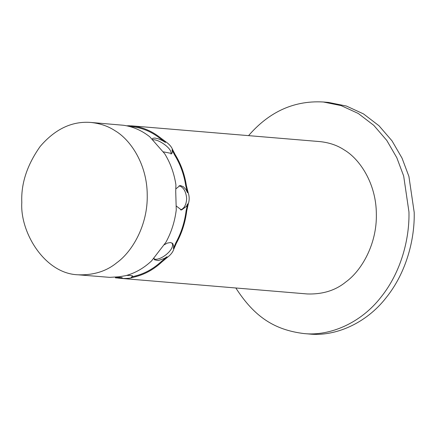 <?xml version="1.0" encoding="UTF-8"?>
<svg xmlns="http://www.w3.org/2000/svg" width="436" height="436" viewBox="0 0 436 436"><rect width="100%" height="100%" fill="white"/><g stroke="black" fill="none" stroke-linecap="round" stroke-linejoin="round"><path stroke-width="0.65" d="M126.658 125.808L129.225 125.737L129.236 126.511L130.658 126.56L129.715 126.533M152.278 139.182L152.796 138.321L154.84 138.027L158.154 138.768L162.187 140.474L165.418 142.409L159.832 138.261C151.995 132.086 143.39 128.309 134.021 126.925L134.01 126.14L129.225 125.737M134.01 126.14C143.553 127.535 152.306 131.378 160.279 137.683L159.832 138.261M165.418 142.409L165.86 141.831L160.279 137.683M165.86 141.831C169.255 144.218 171.457 146.719 172.471 149.341L172.029 149.913L172.394 151.663L171.882 153.51L163.369 151.848M176.122 188.657L179.997 185.589L180.569 185.594L183.376 186.744L185.97 189.556L187.518 192.69L185.752 185.665C183.987 174.405 180.302 164.23 174.705 155.151L175.152 154.573L172.471 149.341M175.152 154.573C180.864 163.805 184.613 174.155 186.395 185.627L185.752 185.665M187.518 192.69L188.156 192.652L186.395 185.627M188.156 192.652C189.469 196.451 189.518 200.173 188.314 203.83L187.676 203.868L186.554 206.277L181.49 210.005L176.373 206.097M164.301 244.743L167.38 243.075L170.503 242.509L172.803 243.593L173.719 246.395L173.403 248.466L175.926 242.629C181.262 232.879 184.657 222.273 186.107 210.817L186.75 210.779L188.314 203.83M186.75 210.779C185.289 222.442 181.834 233.238 176.389 243.152L175.926 242.629M173.403 248.466L173.86 248.983L176.389 243.152M173.86 248.983C172.929 252.024 170.798 254.788 167.473 257.289L167.015 256.771L164.492 258.379L158.268 260.575L154.442 259.763L153.93 258.194M126.609 275.416L130.549 275.427L132.462 275.846L132.746 276.195L132.402 276.631L131.34 277.067L136.103 275.786C145.417 273.258 153.897 268.429 161.549 261.306L162.012 261.834L167.473 257.289M162.012 261.834C154.23 269.099 145.597 274.01 136.114 276.566L136.103 275.786M131.34 277.067L131.35 277.836L136.114 276.566M131.35 277.836C129.323 278.381 126.26 278.571 122.156 278.402L122.145 277.628L115.224 277.105M115.415 277.051L115.426 277.83L122.156 278.402M118.592 278.184L307.26 293.957C322.678 294.442 335.562 290.425 345.912 281.901C361.466 270.767 377.091 244.116 376.344 213.94C376.246 183.725 359.907 159.031 344.064 149.821C337.29 145.335 329.267 142.599 319.997 141.607L131.329 125.835M21.8 202.468C19.898 232.252 44.679 273.797 78.148 274.8C93.56 275.29 106.444 271.274 116.794 262.745C132.348 251.61 147.973 224.965 147.226 194.788C147.128 164.574 130.789 139.88 114.946 130.669C108.172 126.184 100.149 123.443 90.879 122.451C72.098 120.99 55.209 128.969 40.221 146.392C27.103 164.922 20.961 183.611 21.8 202.468M90.879 122.451L123.53 125.268C133.067 126.658 141.82 130.5 149.788 136.806L164.666 153.701C170.378 162.928 174.128 173.277 175.91 184.744L175.724 191.611L176.258 209.901C174.798 221.57 171.348 232.355 165.903 242.274L151.521 260.957C143.744 268.222 135.111 273.132 125.628 275.688L118.919 276.8L109.725 277.361L78.148 274.8M134.021 126.925L131.274 126.604M174.705 155.151L172.029 149.913M171.021 154.175C172.798 149.128 159.549 139.651 153.521 139.743L152.72 139.727M180.542 209.95C184.314 208.468 186.357 204.631 186.668 198.445C185.97 191.36 183.442 187.131 179.071 185.769M186.107 210.817L187.676 203.868M153.99 258.82C159.254 261.829 175.822 249.359 172.002 242.95M161.549 261.306L167.015 256.771M117.933 277.351L122.145 277.628M248.569 135.634C267.17 114.107 291.466 100.171 323.31 101.991L328.553 102.433L346.369 106.035L363.52 113.921L379.015 125.775L392.019 140.855L402.036 158.121L408.913 176.438L414.2 212.381C414.849 238.416 406.766 272.075 386.203 297.614C366.136 323.539 335.033 336.788 309.2 334.009L303.952 333.567C274.369 329.883 254.384 316.841 235.832 287.983M323.31 101.991L341.126 105.599L358.278 113.48L373.772 125.334L386.776 140.414L396.793 157.679L403.671 176.002L408.957 211.945C409.606 237.974 401.523 271.633 380.96 297.178C360.894 323.098 329.79 336.352 303.957 333.567M131.28 126.604L130.538 126.544"/></g></svg>
